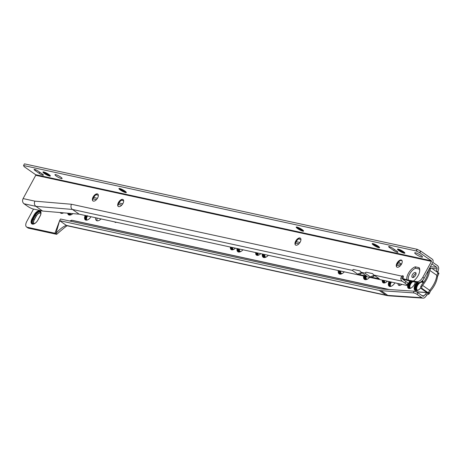 <?xml version="1.0" encoding="UTF-8"?>
<svg xmlns="http://www.w3.org/2000/svg" width="462" height="462" viewBox="0 0 462 462"><rect width="100%" height="100%" fill="white"/><g stroke="black" fill="none" stroke-linecap="round" stroke-linejoin="round"><path stroke-width="0.69" d="M404.331 280.394A4.562 2.374 -55.1 0 0 404.464 279.602M403.182 277.518A4.562 2.374 -55.1 0 0 402.546 277.564M403.164 278.759A4.562 2.374 -55.1 0 0 402.668 279.036M422.799 282.594A4.672 2.431 -55.1 0 0 422.487 282.288A4.672 2.431 -55.1 0 0 422.008 282.08A4.672 2.431 -55.1 0 0 417.55 285.146A4.672 2.431 -55.1 0 0 417.14 289.951A4.672 2.431 -55.1 0 0 417.538 290.136M422.563 282.34A4.672 2.431 -55.1 0 0 422.164 282.184A4.672 2.431 -55.1 0 0 417.752 285.175A4.672 2.431 -55.1 0 0 417.221 290.003M419.623 282.478A4.787 2.483 -55.1 0 0 416.562 286.457A4.787 2.483 -55.1 0 0 416.868 289.899A4.787 2.483 -55.1 0 0 417.359 290.113A4.787 2.483 -55.1 0 0 418.185 290.101M422.36 280.642A5.96 3.095 -55.1 0 1 422.996 283.171A4.787 2.483 -55.1 0 0 422.343 282.051A4.787 2.483 -55.1 0 0 421.852 281.837A4.787 2.483 -55.1 0 0 420.83 281.901M422.447 282.126A4.787 2.483 -55.1 0 0 422.06 281.982A4.787 2.483 -55.1 0 0 417.561 285.019A4.787 2.483 -55.1 0 0 416.978 289.963M418.739 282.64A5.082 2.639 -55.1 0 0 416.493 289.997A5.082 2.639 -55.1 0 0 417.019 290.223A5.082 2.639 -55.1 0 0 418.035 290.176M423.007 283.05A5.082 2.639 -55.1 0 0 422.308 281.664A5.082 2.639 -55.1 0 0 421.783 281.439A5.082 2.639 -55.1 0 0 421.517 281.404M422.407 281.739A5.082 2.639 -55.1 0 0 421.991 281.583A5.082 2.639 -55.1 0 0 421.315 281.56M418.191 282.588A5.377 2.789 -55.1 0 0 416.118 290.096A5.377 2.789 -55.1 0 0 416.672 290.332A5.377 2.789 -55.1 0 0 417.891 290.246M423.025 282.888A5.377 2.789 -55.1 0 0 422.268 281.277A5.377 2.789 -55.1 0 0 421.887 281.087M422.372 281.358A5.377 2.789 -55.1 0 0 421.922 281.185A5.377 2.789 -55.1 0 0 421.806 281.162M417.712 282.484A5.665 2.945 -55.1 0 0 415.742 290.188A5.665 2.945 -55.1 0 0 416.326 290.442A5.665 2.945 -55.1 0 0 417.752 290.303M423.03 282.738A5.665 2.945 -55.1 0 0 422.233 280.896A5.665 2.945 -55.1 0 0 422.153 280.844M417.25 282.38A5.96 3.095 -55.1 0 0 415.367 290.286A5.96 3.095 -55.1 0 0 415.985 290.552A5.96 3.095 -55.1 0 0 418.768 289.749M416.857 282.299A6.254 3.251 -55.1 0 0 415.049 290.419A6.254 3.251 -55.1 0 0 415.69 290.696A6.254 3.251 -55.1 0 0 420.715 287.913M423.019 283.137A6.254 3.251 -55.1 0 0 422.534 280.457M409.915 281.133A5.521 2.87 -55.1 0 0 408.35 288.265A5.521 2.87 -55.1 0 0 408.916 288.507A5.521 2.87 -55.1 0 0 415.315 282.195M410.961 281.358A5.082 2.639 -55.1 0 0 409.17 288.3A5.082 2.639 -55.1 0 0 409.69 288.525A5.082 2.639 -55.1 0 0 409.702 288.525M411.319 281.439A4.857 2.524 -55.1 0 0 409.447 288.224A4.857 2.524 -55.1 0 0 409.95 288.438A4.857 2.524 -55.1 0 0 410.037 288.455M411.682 281.52A4.637 2.408 -55.1 0 0 409.182 285.66A4.637 2.408 -55.1 0 0 410.21 288.357A4.637 2.408 -55.1 0 0 410.302 288.375M412.451 281.681A4.198 2.177 -55.1 0 0 409.967 285.141A4.198 2.177 -55.1 0 0 410.291 288.005A4.198 2.177 -55.1 0 0 410.724 288.19A4.198 2.177 -55.1 0 0 410.741 288.196M391.135 281.959L389.668 284.904A4.637 2.408 124.9 0 1 390.286 281.866M390.633 286.244A4.198 2.177 124.9 0 1 391.083 282.628L391.372 282.097M390.569 286.232A4.198 2.177 124.9 0 1 390.246 286.076A4.198 2.177 124.9 0 1 389.668 284.904M382.311 280.128A5.521 2.87 -55.1 0 0 383.033 282.738A5.521 2.87 -55.1 0 0 383.599 282.981A5.521 2.87 -55.1 0 0 387.387 281.231M384.372 282.998A5.082 2.639 -55.1 0 0 384.384 282.998A5.082 2.639 -55.1 0 1 383.853 282.773A5.082 2.639 -55.1 0 1 383.2 280.324M383.5 280.388A4.857 2.524 -55.1 0 0 384.136 282.698A4.857 2.524 -55.1 0 0 384.632 282.911A4.857 2.524 -55.1 0 0 384.719 282.929M383.807 280.451A4.637 2.408 -55.1 0 0 384.892 282.831A4.637 2.408 -55.1 0 0 384.99 282.848M384.419 280.584A4.198 2.177 -55.1 0 0 384.979 282.478A4.198 2.177 -55.1 0 0 385.406 282.663A4.198 2.177 -55.1 0 0 385.429 282.669M365.627 276.501A4.787 2.483 -55.1 0 0 366.239 278.846A4.787 2.483 -55.1 0 0 366.73 279.06A4.787 2.483 -55.1 0 0 367.556 279.048M365.223 276.409A5.082 2.639 -55.1 0 0 365.864 278.944A5.082 2.639 -55.1 0 0 366.383 279.169A5.082 2.639 -55.1 0 0 367.406 279.123M364.818 276.322A5.377 2.789 -55.1 0 0 365.488 279.042A5.377 2.789 -55.1 0 0 366.043 279.279A5.377 2.789 -55.1 0 0 367.261 279.192M364.414 276.236A5.665 2.945 -55.1 0 0 365.113 279.14A5.665 2.945 -55.1 0 0 365.696 279.389A5.665 2.945 -55.1 0 0 367.123 279.25M364.01 276.149A5.96 3.095 -55.1 0 0 364.737 279.239A5.96 3.095 -55.1 0 0 365.355 279.498A5.96 3.095 -55.1 0 0 368.139 278.696M363.663 276.068A6.254 3.251 -55.1 0 0 364.414 279.371A6.254 3.251 -55.1 0 0 365.061 279.649A6.254 3.251 -55.1 0 0 369.635 277.373M340.309 270.992A4.787 2.483 -55.1 0 0 340.921 273.319A4.787 2.483 -55.1 0 0 341.418 273.533A4.787 2.483 -55.1 0 0 342.238 273.521M339.905 270.899A5.082 2.639 -55.1 0 0 340.546 273.417A5.082 2.639 -55.1 0 0 341.072 273.643A5.082 2.639 -55.1 0 0 342.088 273.596M339.501 270.813A5.377 2.789 -55.1 0 0 340.171 273.516A5.377 2.789 -55.1 0 0 340.725 273.752A5.377 2.789 -55.1 0 0 341.944 273.666M339.096 270.726A5.665 2.945 -55.1 0 0 339.795 273.614A5.665 2.945 -55.1 0 0 340.384 273.862A5.665 2.945 -55.1 0 0 341.805 273.729M338.692 270.64A5.96 3.095 -55.1 0 0 339.426 273.712A5.96 3.095 -55.1 0 0 340.038 273.978A5.96 3.095 -55.1 0 0 342.821 273.169M338.34 270.559A6.254 3.251 -55.1 0 0 339.102 273.845A6.254 3.251 -55.1 0 0 339.743 274.122A6.254 3.251 -55.1 0 0 344.311 271.858M264.356 254.464A4.787 2.483 -55.1 0 0 264.974 256.745A4.787 2.483 -55.1 0 0 265.471 256.953A4.787 2.483 -55.1 0 0 266.291 256.941M263.946 254.377A5.082 2.639 -55.1 0 0 264.599 256.843A5.082 2.639 -55.1 0 0 265.124 257.068A5.082 2.639 -55.1 0 0 266.141 257.022M263.542 254.285A5.377 2.789 -55.1 0 0 264.224 256.936A5.377 2.789 -55.1 0 0 264.778 257.178A5.377 2.789 -55.1 0 0 265.997 257.091M263.138 254.198A5.665 2.945 -55.1 0 0 263.854 257.034A5.665 2.945 -55.1 0 0 264.437 257.288A5.665 2.945 -55.1 0 0 265.858 257.149M262.734 254.112A5.96 3.095 -55.1 0 0 263.479 257.132A5.96 3.095 -55.1 0 0 264.091 257.398A5.96 3.095 -55.1 0 0 266.874 256.595M262.387 254.036A6.254 3.251 -55.1 0 0 263.155 257.265A6.254 3.251 -55.1 0 0 263.796 257.542A6.254 3.251 -55.1 0 0 268.324 255.324M255.723 252.587A5.521 2.87 -55.1 0 0 256.456 255.111A5.521 2.87 -55.1 0 0 257.022 255.353A5.521 2.87 -55.1 0 0 260.741 253.678M257.796 255.37A5.082 2.639 -55.1 0 0 257.808 255.37A5.082 2.639 -55.1 0 1 257.276 255.145A5.082 2.639 -55.1 0 1 256.606 252.778M256.912 252.841A4.857 2.524 -55.1 0 0 257.553 255.07A4.857 2.524 -55.1 0 0 258.056 255.284A4.857 2.524 -55.1 0 0 258.142 255.301M257.219 252.91A4.637 2.408 -55.1 0 0 258.316 255.203A4.637 2.408 -55.1 0 0 258.408 255.22M257.831 253.043A4.198 2.177 -55.1 0 0 258.397 254.851A4.198 2.177 -55.1 0 0 258.83 255.036A4.198 2.177 -55.1 0 0 258.847 255.041M239.039 248.954A4.787 2.483 -55.1 0 0 239.662 251.218A4.787 2.483 -55.1 0 0 240.153 251.432A4.787 2.483 -55.1 0 0 240.979 251.42M238.629 248.868A5.082 2.639 -55.1 0 0 239.287 251.316A5.082 2.639 -55.1 0 0 239.807 251.542A5.082 2.639 -55.1 0 0 240.829 251.495M238.225 248.775A5.377 2.789 -55.1 0 0 238.912 251.415A5.377 2.789 -55.1 0 0 239.466 251.651A5.377 2.789 -55.1 0 0 240.685 251.565M237.82 248.689A5.665 2.945 -55.1 0 0 238.536 251.507A5.665 2.945 -55.1 0 0 239.12 251.761A5.665 2.945 -55.1 0 0 240.54 251.623M237.416 248.602A5.96 3.095 -55.1 0 0 238.161 251.605A5.96 3.095 -55.1 0 0 238.773 251.871A5.96 3.095 -55.1 0 0 241.562 251.068M237.07 248.527A6.254 3.251 -55.1 0 0 237.838 251.738A6.254 3.251 -55.1 0 0 238.484 252.015A6.254 3.251 -55.1 0 0 242.995 249.815M230.405 247.078A5.521 2.87 -55.1 0 0 231.139 249.584A5.521 2.87 -55.1 0 0 231.71 249.827A5.521 2.87 -55.1 0 0 235.412 248.163M231.289 247.268A5.082 2.639 -55.1 0 0 231.959 249.619A5.082 2.639 -55.1 0 0 232.484 249.844A5.082 2.639 -55.1 0 0 232.49 249.844M231.595 247.332A4.857 2.524 -55.1 0 0 232.242 249.544A4.857 2.524 -55.1 0 0 232.738 249.757A4.857 2.524 -55.1 0 0 232.825 249.775M231.901 247.401A4.637 2.408 -55.1 0 0 232.998 249.676A4.637 2.408 -55.1 0 0 233.096 249.694M232.513 247.534A4.198 2.177 -55.1 0 0 233.085 249.324A4.198 2.177 -55.1 0 0 233.518 249.509A4.198 2.177 -55.1 0 0 233.535 249.515M87.347 215.65L85.88 218.595A4.637 2.408 124.9 0 1 86.411 215.742M86.844 219.935A4.198 2.177 124.9 0 1 87.301 216.314L87.485 215.979M86.781 219.924A4.198 2.177 124.9 0 1 86.463 219.768A4.198 2.177 124.9 0 1 85.88 218.595M69.779 213.369A4.787 2.483 -55.1 0 0 70.363 214.264A4.787 2.483 -55.1 0 0 70.853 214.478A4.787 2.483 -55.1 0 0 71.679 214.466M69.346 213.328A5.082 2.639 -55.1 0 0 69.987 214.362A5.082 2.639 -55.1 0 0 70.513 214.587A5.082 2.639 -55.1 0 0 71.529 214.541M68.919 213.294A5.377 2.789 -55.1 0 0 69.612 214.46A5.377 2.789 -55.1 0 0 70.166 214.697A5.377 2.789 -55.1 0 0 71.385 214.611M68.492 213.259A5.665 2.945 -55.1 0 0 69.236 214.559A5.665 2.945 -55.1 0 0 69.82 214.807A5.665 2.945 -55.1 0 0 71.246 214.668M68.064 213.225A5.96 3.095 -55.1 0 0 68.867 214.651A5.96 3.095 -55.1 0 0 69.479 214.917A5.96 3.095 -55.1 0 0 72.263 214.114M67.689 213.19A6.254 3.251 -55.1 0 0 68.543 214.79A6.254 3.251 -55.1 0 0 69.184 215.067A6.254 3.251 -55.1 0 0 72.886 213.635M62.226 212.722A5.082 2.639 -55.1 0 0 62.601 212.861A5.082 2.639 -55.1 0 0 63.531 212.838M61.625 212.67A5.377 2.789 -55.1 0 0 61.7 212.734A5.377 2.789 -55.1 0 0 62.255 212.97A5.377 2.789 -55.1 0 0 63.473 212.884M61.094 212.63A5.665 2.945 -55.1 0 0 61.331 212.832A5.665 2.945 -55.1 0 0 61.914 213.08A5.665 2.945 -55.1 0 0 63.334 212.942M60.597 212.584A5.96 3.095 -55.1 0 0 60.955 212.924A5.96 3.095 -55.1 0 0 61.567 213.19A5.96 3.095 -55.1 0 0 63.565 212.838M60.147 212.549A6.254 3.251 -55.1 0 0 60.632 213.063A6.254 3.251 -55.1 0 0 61.273 213.34A6.254 3.251 -55.1 0 0 63.617 212.843M32.946 223.562A4.637 2.408 124.9 0 1 33.183 219.271L35.256 215.454A4.637 2.408 124.9 0 1 39.923 211.989A4.637 2.408 124.9 0 1 40.321 212.145M34.506 223.568A3.904 2.027 124.9 0 1 33.957 223.371A3.904 2.027 124.9 0 1 34.096 219.716L36.169 215.898A3.904 2.027 124.9 0 1 40.096 212.982A3.904 2.027 124.9 0 1 40.494 213.155A3.904 2.027 124.9 0 1 40.87 213.606M40.569 213.213A3.904 2.027 -55.1 0 0 40.252 213.092A3.904 2.027 -55.1 0 0 36.325 216.008L34.252 219.825A3.904 2.027 -55.1 0 0 34.038 223.423M34.332 223.66A4.637 2.408 124.9 0 1 32.866 223.51A4.637 2.408 124.9 0 1 33.027 219.161L35.1 215.344A4.637 2.408 124.9 0 1 39.772 211.879A4.637 2.408 124.9 0 1 40.246 212.087A4.637 2.408 124.9 0 1 40.893 213.409M34.223 223.706A4.857 2.524 124.9 0 1 32.588 223.585A4.857 2.524 124.9 0 1 32.756 219.028L34.829 215.211A4.857 2.524 124.9 0 1 39.72 211.579A4.857 2.524 124.9 0 1 40.217 211.798A4.857 2.524 124.9 0 1 40.904 213.294M32.663 223.631A4.857 2.524 124.9 0 1 32.912 219.138L34.985 215.321A4.857 2.524 124.9 0 1 39.876 211.688A4.857 2.524 124.9 0 1 40.292 211.856M34.124 223.752A5.082 2.639 124.9 0 1 32.305 223.654A5.082 2.639 124.9 0 1 32.484 218.896L34.552 215.078A5.082 2.639 124.9 0 1 39.668 211.284A5.082 2.639 124.9 0 1 40.188 211.509A5.082 2.639 124.9 0 1 40.91 213.178M32.386 223.706A5.082 2.639 124.9 0 1 32.635 219.005L34.708 215.182A5.082 2.639 124.9 0 1 39.824 211.388A5.082 2.639 124.9 0 1 40.263 211.561M34.28 214.946A5.301 2.755 124.9 0 1 39.616 210.984A5.301 2.755 124.9 0 1 40.165 211.221A5.301 2.755 124.9 0 1 39.975 216.187L37.907 220.004A5.301 2.755 124.9 0 1 32.022 223.729A5.301 2.755 124.9 0 1 32.207 218.763L34.436 215.049A5.301 2.755 124.9 0 1 39.772 211.094A5.301 2.755 124.9 0 1 40.24 211.273M39.668 210.759A5.521 2.87 -55.1 0 0 34.113 214.882L32.04 218.699A5.521 2.87 -55.1 0 0 31.843 223.874A5.521 2.87 -55.1 0 0 37.971 219.993L40.044 216.176A5.521 2.87 -55.1 0 0 40.234 211.001A5.521 2.87 -55.1 0 0 39.668 210.759M40.263 211.018A5.521 2.87 -55.1 0 0 39.72 210.793A5.521 2.87 -55.1 0 0 34.165 214.917L32.092 218.734A5.521 2.87 -55.1 0 0 31.872 223.891M421.893 286.648A1.473 1.201 93.9 0 0 422.308 288.652L421.205 288.577A1.473 1.201 -86.1 0 1 420.79 286.573L421.893 286.648L422.528 285.337A18.11 9.407 -55.1 0 0 426.657 279.348A18.11 9.407 -55.1 0 0 429.729 270.357L436.85 275.323L437.491 276.495M422.528 285.337L429.643 290.303A18.11 9.407 -55.1 0 0 433.772 284.315A18.11 9.407 -55.1 0 0 436.85 275.323L437.993 272.649L432.01 268.48A1.473 1.201 93.9 0 0 430.365 269.04L429.256 268.965L428.418 270.715A16.193 8.414 124.9 0 1 425.629 279.123A16.193 8.414 124.9 0 1 421.633 284.829L420.79 286.573M397.967 283.535A4.562 2.374 -55.1 0 0 398.614 285.233A4.562 2.374 -55.1 0 0 401.801 284.373M389.027 281.589A5.521 2.87 -55.1 0 0 389.114 286.203A5.521 2.87 -55.1 0 0 394.918 282.871M113.652 221.673L111.891 221.286M95.669 217.758A5.89 3.061 -55.1 0 0 96.442 220.53A5.89 3.061 -55.1 0 0 101.08 218.936M116.534 222.297L115.373 222.459L114.611 221.881M33.507 209.072L26.779 221.465A5.89 3.061 -55.1 0 0 26.571 226.986A5.89 3.061 -55.1 0 0 27.177 227.246L55.105 233.264M70.784 221.252L71.639 220.299A0.439 0.37 102.3 0 0 71.702 220.212L69.722 221.021M85.152 215.471A5.521 2.87 -55.1 0 0 85.331 219.889A5.521 2.87 -55.1 0 0 91.014 216.747M399.387 283.841A4.562 2.374 -55.1 0 0 399.439 285.47M412.682 281.733A4.198 2.177 -55.1 0 0 410.164 285.123A4.198 2.177 -55.1 0 0 410.372 288.057M70.178 213.404A4.672 2.431 -55.1 0 0 70.715 214.368M26.571 226.986L27.911 227.922A5.89 3.061 -55.1 0 0 28.517 228.182L56.376 234.263A2.206 0.398 28.5 0 0 56.63 234.292L56.647 234.292A2.35 0.422 28.5 0 0 56.774 234.257C59.575 231.791 67.677 224.671 67.521 225.814M97.135 218.076A5.89 3.061 -55.1 0 0 97.234 220.819M232.675 247.568A4.198 2.177 -55.1 0 0 233.166 249.376M239.495 249.053A4.672 2.431 -55.1 0 0 240.009 251.322M257.992 253.078A4.198 2.177 -55.1 0 0 258.477 254.903M264.813 254.562A4.672 2.431 -55.1 0 0 265.327 256.849M340.771 271.09A4.672 2.431 -55.1 0 0 341.274 273.423M366.089 276.599A4.672 2.431 -55.1 0 0 366.585 278.95M384.58 280.625A4.198 2.177 -55.1 0 0 385.054 282.53M436.446 271.575A1.473 0.837 107.4 0 1 436.492 271.304L437.993 271.777L438.571 269.294A3.384 2.76 93.9 0 0 437.329 265.511L432.767 262.329A2.356 1.969 102.3 0 0 432.224 259.13L420.755 251.126L419.86 252.783L431.329 260.782A0.439 0.37 102.3 0 1 431.433 261.382L422.817 277.258A5.89 3.061 124.9 0 1 416.886 281.658L408.35 280.151L403.031 278.644A0.722 0.375 124.9 0 1 402.956 278.609A0.722 0.375 124.9 0 1 402.979 277.933A2.206 1.149 -55.1 0 0 403.066 275.854A2.206 1.149 -55.1 0 0 401.715 276.114L400.808 278.245A3.829 3.199 102.3 0 0 402.24 281.219L404.955 283.114A5.89 1.063 28.5 0 1 406.964 285.233A5.89 1.063 28.5 0 1 406.595 285.383L79.164 214.166L42.62 211.053L33.125 208.986A4.418 0.797 -151.5 0 1 27.656 206.312L23.989 203.754C22.471 202.425 22.17 200.699 23.1 198.585L35.741 175.283L431.433 261.382M431.889 263.941L436.526 267.18A1.473 1.201 -86.1 0 1 437.064 268.826L436.492 271.304M425.6 293.959L424.099 295.79A1.473 1.201 -86.1 0 1 422.643 296.044L417.925 292.752L417.128 294.421L421.841 297.713A3.384 2.76 93.9 0 0 423.036 298.14A3.384 2.76 93.9 0 0 425.184 297.124L426.686 295.293L425.6 293.959A1.473 0.641 140.8 0 1 427.246 292.96L427.321 292.873M379.204 290.425A36.954 19.196 124.9 0 0 381.058 290.685L413.363 292.868L414.166 291.199L381.86 289.016A35.037 18.203 124.9 0 1 380.099 288.767L60.493 219.005L59.592 220.657L379.204 290.425L385.984 295.154L66.372 225.392L59.592 220.657L55.989 233.385A2.35 0.422 28.5 0 1 56.774 234.257M381.058 290.685L387.837 295.414A36.954 19.196 124.9 0 1 385.984 295.154A3.384 2.83 102.3 0 0 386.85 295.536L67.238 225.774A3.384 2.83 102.3 0 1 66.372 225.392C63.242 226.461 59.777 229.129 55.989 233.385L55.036 233.327M400.34 260.458L401.998 260.574M300.941 239.46L298.417 238.912M123.666 200.768L121.263 200.242M98.337 195.241L95.957 194.721M60.493 219.005L60.193 219.56M59.477 221.044L54.961 233.16M115.113 222.378L114.853 221.933M437.993 271.777A1.473 0.837 -72.6 0 0 437.964 272.632M414.166 291.199A2.945 0.751 25.7 0 1 417.925 292.752M417.128 294.421A2.945 0.751 -154.3 0 0 413.363 292.868M428.401 294.294A2.356 0.895 -140.7 0 0 428.823 294.144A2.356 0.895 -140.7 0 0 428.586 293.047L427.31 292.96L428.338 294.294A1.473 0.641 -39.2 0 0 426.686 295.293M437.993 272.649L438.9 273.204L438.796 273.654L437.861 273.215A2.356 0.601 25.7 0 1 438.623 274.145A2.356 2.356 0 0 0 438.796 273.654M428.586 293.047L428.291 292.827L429.643 290.303L430.191 290.823M422.308 288.652L428.291 292.827M421.205 288.577L427.183 292.752M429.256 268.965A1.473 1.201 -86.1 0 1 430.388 268.214L431.491 268.289M429.729 270.357L430.365 269.04M428.903 293.93A2.356 0.895 39.3 0 0 429.094 293.809A2.356 0.895 39.3 0 0 428.632 292.406A2.356 0.601 25.7 0 1 429.394 293.335L430.526 290.991C434.499 286.325 436.838 281.439 437.543 276.334M32.103 223.781A5.301 2.755 124.9 0 1 32.363 218.867L34.436 215.049M60.239 212.555A6.254 3.251 -55.1 0 0 60.707 213.115M60.707 212.595A5.96 3.095 -55.1 0 0 61.059 212.994M67.833 213.201A6.254 3.251 -55.1 0 0 68.619 214.842M68.255 213.236A5.96 3.095 -55.1 0 0 68.971 214.72M68.676 213.277A5.665 2.945 -55.1 0 0 69.346 214.622M69.104 213.311A5.377 2.789 -55.1 0 0 69.722 214.524M69.525 213.346A5.082 2.639 -55.1 0 0 70.097 214.426M69.953 213.38A4.787 2.483 -55.1 0 0 70.472 214.333M70.045 213.392A4.672 2.431 -55.1 0 0 70.634 214.316A4.672 2.431 -55.1 0 0 71.032 214.507M86.036 218.699A4.637 2.408 124.9 0 1 86.596 215.783M86.284 219.745A4.857 2.524 124.9 0 1 86.29 215.719M86.001 219.82A5.082 2.639 124.9 0 1 85.984 215.65M87.572 219.889A4.857 2.524 124.9 0 1 86.203 219.693A4.857 2.524 124.9 0 1 86.105 215.679M85.724 219.889A5.301 2.755 124.9 0 1 85.678 215.587M87.387 219.964A5.082 2.639 124.9 0 1 85.92 219.768A5.082 2.639 124.9 0 1 85.799 215.61M85.378 215.517A5.521 2.87 -55.1 0 0 85.424 219.952M87.081 220.068A5.301 2.755 124.9 0 1 85.643 219.837A5.301 2.755 124.9 0 1 85.493 215.546M231.757 247.372A4.857 2.524 -55.1 0 0 232.322 249.595M231.456 247.303A5.082 2.639 -55.1 0 0 232.04 249.671M231.15 247.239A5.301 2.755 -55.1 0 0 231.757 249.74M230.983 247.199A5.301 2.755 -55.1 0 0 231.676 249.688A5.301 2.755 -55.1 0 0 232.028 249.867M230.844 247.17A5.521 2.87 -55.1 0 0 231.358 249.711M237.237 248.562A6.254 3.251 -55.1 0 0 237.918 251.79M237.641 248.648A5.96 3.095 -55.1 0 0 238.265 251.675M238.046 248.735A5.665 2.945 -55.1 0 0 238.64 251.576M238.45 248.827A5.377 2.789 -55.1 0 0 239.016 251.478M238.854 248.914A5.082 2.639 -55.1 0 0 239.391 251.38M239.258 249.001A4.787 2.483 -55.1 0 0 239.766 251.282M239.328 249.018A4.672 2.431 -55.1 0 0 239.928 251.27A4.672 2.431 -55.1 0 0 240.332 251.455M257.08 252.881A4.857 2.524 -55.1 0 0 257.634 255.122M256.774 252.812A5.082 2.639 -55.1 0 0 257.351 255.191M256.468 252.749A5.301 2.755 -55.1 0 0 257.074 255.267M256.3 252.708A5.301 2.755 -55.1 0 0 256.993 255.215A5.301 2.755 -55.1 0 0 257.346 255.394M256.167 252.679A5.521 2.87 -55.1 0 0 256.676 255.238M262.555 254.071A6.254 3.251 -55.1 0 0 263.23 257.317M262.959 254.158A5.96 3.095 -55.1 0 0 263.583 257.201M263.363 254.244A5.665 2.945 -55.1 0 0 263.958 257.103M263.767 254.337A5.377 2.789 -55.1 0 0 264.333 257.005M264.172 254.423A5.082 2.639 -55.1 0 0 264.709 256.907M264.576 254.51A4.787 2.483 -55.1 0 0 265.084 256.808M264.645 254.527A4.672 2.431 -55.1 0 0 265.246 256.797A4.672 2.431 -55.1 0 0 265.644 256.982M338.513 270.599A6.254 3.251 -55.1 0 0 339.177 273.897M338.917 270.686A5.96 3.095 -55.1 0 0 339.53 273.781M339.322 270.772A5.665 2.945 -55.1 0 0 339.905 273.683M339.726 270.865A5.377 2.789 -55.1 0 0 340.28 273.585M340.13 270.951A5.082 2.639 -55.1 0 0 340.656 273.487M340.534 271.038A4.787 2.483 -55.1 0 0 341.031 273.388M340.598 271.055A4.672 2.431 -55.1 0 0 341.193 273.377A4.672 2.431 -55.1 0 0 341.591 273.562M363.831 276.109A6.254 3.251 -55.1 0 0 364.495 279.423M364.235 276.195A5.96 3.095 -55.1 0 0 364.847 279.302M364.639 276.282A5.665 2.945 -55.1 0 0 365.217 279.204M365.044 276.368A5.377 2.789 -55.1 0 0 365.592 279.112M365.448 276.461A5.082 2.639 -55.1 0 0 365.968 279.013M365.852 276.547A4.787 2.483 -55.1 0 0 366.343 278.915M365.921 276.565A4.672 2.431 -55.1 0 0 366.505 278.898A4.672 2.431 -55.1 0 0 366.909 279.088M383.668 280.422A4.857 2.524 -55.1 0 0 384.211 282.75M383.362 280.359A5.082 2.639 -55.1 0 0 383.934 282.825M383.062 280.29A5.301 2.755 -55.1 0 0 383.651 282.894M382.894 280.255A5.301 2.755 -55.1 0 0 383.57 282.842A5.301 2.755 -55.1 0 0 383.922 283.021M382.755 280.226A5.521 2.87 -55.1 0 0 383.252 282.865M389.818 285.014A4.637 2.408 124.9 0 1 390.477 281.907M390.067 286.053A4.857 2.524 124.9 0 1 390.171 281.837M389.789 286.128A5.082 2.639 124.9 0 1 389.859 281.774M391.36 286.203A4.857 2.524 124.9 0 1 389.992 286.001A4.857 2.524 124.9 0 1 389.98 281.797M389.506 286.203A5.301 2.755 124.9 0 1 389.553 281.704M391.175 286.273A5.082 2.639 124.9 0 1 389.709 286.076A5.082 2.639 124.9 0 1 389.674 281.733M389.247 281.641A5.521 2.87 -55.1 0 0 389.212 286.261M390.869 286.376A5.301 2.755 124.9 0 1 389.426 286.151A5.301 2.755 124.9 0 1 389.368 281.664M411.538 281.485A4.857 2.524 -55.1 0 0 409.528 288.276M411.18 281.41A5.082 2.639 -55.1 0 0 409.245 288.352M410.822 281.329A5.301 2.755 -55.1 0 0 408.968 288.421M410.608 281.283A5.301 2.755 -55.1 0 0 408.887 288.369A5.301 2.755 -55.1 0 0 409.234 288.548M410.475 281.254A5.521 2.87 -55.1 0 0 408.564 288.392M417.071 282.346A6.254 3.251 -55.1 0 0 415.124 290.471M417.533 282.444A5.96 3.095 -55.1 0 0 415.477 290.355M418 282.548A5.665 2.945 -55.1 0 0 415.852 290.257M418.497 282.634A5.377 2.789 -55.1 0 0 416.227 290.159M419.173 282.594A5.082 2.639 -55.1 0 0 416.603 290.061M92.983 200.964A4.198 2.177 124.9 0 1 92.417 199.515A4.198 2.177 124.9 0 1 96.229 194.052A4.198 2.177 124.9 0 1 97.378 193.913A4.198 2.177 124.9 0 1 97.782 194.08A4.198 2.177 124.9 0 1 97.39 198.377A4.198 2.177 124.9 0 1 93.388 201.132A4.198 2.177 124.9 0 1 92.954 200.947A4.198 2.177 124.9 0 1 93.324 196.633A4.198 2.177 124.9 0 1 97.326 193.878A4.198 2.177 124.9 0 1 97.759 194.063M92.429 199.873A5.007 2.599 124.9 0 1 96.57 193.942M92.562 200.398A5.007 2.599 124.9 0 1 97.107 193.884A5.226 2.714 124.9 0 0 92.562 200.41M92.573 200.439A5.446 2.83 124.9 0 1 97.147 193.884M92.591 200.473A5.665 2.945 124.9 0 1 97.187 193.884M93.047 198.781A5.89 3.061 124.9 0 1 95.755 194.895M118.307 206.474A4.198 2.177 124.9 0 1 117.741 205.024A4.198 2.177 124.9 0 1 121.552 199.561A4.198 2.177 124.9 0 1 122.701 199.422A4.198 2.177 124.9 0 1 123.106 199.59A4.198 2.177 124.9 0 1 122.713 203.886A4.198 2.177 124.9 0 1 118.711 206.641A4.198 2.177 124.9 0 1 118.278 206.456A4.198 2.177 124.9 0 1 118.647 202.142A4.198 2.177 124.9 0 1 122.649 199.388A4.198 2.177 124.9 0 1 123.083 199.572M117.758 205.382A5.007 2.599 124.9 0 1 121.893 199.451M117.885 205.908A5.007 2.599 124.9 0 1 122.43 199.393A5.226 2.714 124.9 0 0 117.891 205.919M117.902 205.948A5.446 2.83 124.9 0 1 122.47 199.393M117.914 205.983A5.665 2.945 124.9 0 1 122.511 199.393M118.37 204.291A5.89 3.061 124.9 0 1 121.079 200.404M295.57 245.045A4.198 2.177 124.9 0 1 295.004 243.595A4.198 2.177 124.9 0 1 298.822 238.132A4.198 2.177 124.9 0 1 299.965 237.994A4.198 2.177 124.9 0 1 300.375 238.161M295.98 245.212A4.198 2.177 124.9 0 1 295.547 245.027A4.198 2.177 124.9 0 1 295.917 240.714A4.198 2.177 124.9 0 1 299.919 237.959A4.198 2.177 124.9 0 1 300.352 238.144A4.198 2.177 124.9 0 1 299.982 242.458A4.198 2.177 124.9 0 1 295.98 245.212M295.022 243.953A5.007 2.599 124.9 0 1 299.162 238.022M299.711 237.965A5.226 2.714 124.9 0 0 295.154 244.49A5.007 2.599 124.9 0 1 299.699 237.965M295.166 244.519A5.446 2.83 124.9 0 1 299.74 237.965M295.183 244.554A5.665 2.945 124.9 0 1 299.78 237.97M295.634 242.862A5.89 3.061 124.9 0 1 298.348 238.975M396.87 267.088A4.198 2.177 124.9 0 1 396.304 265.638A4.198 2.177 124.9 0 1 400.115 260.175A4.198 2.177 124.9 0 1 401.264 260.037A4.198 2.177 124.9 0 1 401.669 260.204M397.274 267.255A4.198 2.177 124.9 0 1 396.841 267.071A4.198 2.177 124.9 0 1 397.21 262.751A4.198 2.177 124.9 0 1 401.212 260.002A4.198 2.177 124.9 0 1 401.645 260.187A4.198 2.177 124.9 0 1 401.276 264.501A4.198 2.177 124.9 0 1 397.274 267.255M396.321 265.991A5.007 2.599 124.9 0 1 400.456 260.066M396.448 266.522A5.007 2.599 124.9 0 1 400.993 260.002M401.033 260.008A5.446 2.83 124.9 0 0 396.465 266.557A5.226 2.714 124.9 0 1 401.004 260.002M396.477 266.597A5.665 2.945 124.9 0 1 401.074 260.008M396.933 264.905A5.89 3.061 124.9 0 1 399.642 261.018M50.358 175.982A4.198 0.757 28.5 0 1 50.248 176.039A4.198 0.757 28.5 0 1 49.307 175.918A4.198 0.757 28.5 0 1 45.42 174.093A4.198 0.757 28.5 0 1 43.001 172.107A4.198 0.757 28.5 0 1 42.989 171.98M44.04 172.043A4.198 0.757 28.5 0 1 48.244 174.058A4.198 0.757 28.5 0 1 50.346 176.016A4.198 0.757 28.5 0 1 49.272 175.982A4.198 0.757 28.5 0 1 45.068 173.966A4.198 0.757 28.5 0 1 42.966 172.008A4.198 0.757 28.5 0 1 44.04 172.043M50.196 175.6A5.007 0.907 28.5 0 1 50.191 175.6A5.007 0.907 28.5 0 1 43.399 171.91M126.328 192.51A4.198 0.757 28.5 0 1 126.218 192.567A4.198 0.757 28.5 0 1 120.409 189.986A4.198 0.757 28.5 0 1 118.971 188.635A4.198 0.757 28.5 0 1 118.959 188.513M124.884 191.031A4.198 0.757 28.5 0 1 126.317 192.544A4.198 0.757 28.5 0 1 124.105 192.1A4.198 0.757 28.5 0 1 120.374 190.049A4.198 0.757 28.5 0 1 118.942 188.542A4.198 0.757 28.5 0 1 121.154 188.987A4.198 0.757 28.5 0 1 124.884 191.031M126.166 192.128A5.007 0.907 28.5 0 1 120.351 189.195A5.007 0.907 28.5 0 1 119.369 188.438M125.872 191.811A5.007 0.907 28.5 0 1 120.455 189.004A5.007 0.907 28.5 0 1 119.797 188.519M125.52 191.511A5.226 0.947 28.5 0 1 120.438 188.785A5.226 0.947 28.5 0 1 120.241 188.646M124.983 191.106A5.446 0.988 28.5 0 1 120.877 188.871M123.949 190.431A5.665 1.028 28.5 0 1 122.003 189.368M303.598 231.081A4.198 0.757 28.5 0 1 303.488 231.139A4.198 0.757 28.5 0 1 297.672 228.557A4.198 0.757 28.5 0 1 296.24 227.206A4.198 0.757 28.5 0 1 296.229 227.085M302.154 229.602A4.198 0.757 28.5 0 1 303.586 231.115A4.198 0.757 28.5 0 1 301.368 230.671A4.198 0.757 28.5 0 1 297.638 228.621A4.198 0.757 28.5 0 1 296.206 227.113A4.198 0.757 28.5 0 1 298.423 227.558A4.198 0.757 28.5 0 1 302.154 229.602M303.436 230.7A5.007 0.907 28.5 0 1 297.62 227.766A5.007 0.907 28.5 0 1 296.639 227.009M303.136 230.382A5.007 0.907 28.5 0 1 297.724 227.575A5.007 0.907 28.5 0 1 297.066 227.09M302.789 230.082A5.226 0.947 28.5 0 1 297.707 227.356A5.226 0.947 28.5 0 1 297.505 227.217M302.252 229.678A5.446 0.988 28.5 0 1 298.14 227.443M301.218 229.002A5.665 1.028 28.5 0 1 299.272 227.945M379.568 247.615A4.198 0.757 28.5 0 1 379.458 247.672A4.198 0.757 28.5 0 1 373.648 245.091A4.198 0.757 28.5 0 1 372.21 243.734A4.198 0.757 28.5 0 1 372.199 243.613M378.124 246.136A4.198 0.757 28.5 0 1 379.556 247.644A4.198 0.757 28.5 0 1 377.344 247.199A4.198 0.757 28.5 0 1 373.614 245.155A4.198 0.757 28.5 0 1 372.181 243.641A4.198 0.757 28.5 0 1 374.393 244.092A4.198 0.757 28.5 0 1 378.124 246.136M379.406 247.234A5.007 0.907 28.5 0 1 373.591 244.294A5.007 0.907 28.5 0 1 372.609 243.543M379.111 246.916A5.007 0.907 28.5 0 1 373.694 244.103A5.007 0.907 28.5 0 1 373.036 243.618M378.759 246.61A5.226 0.947 28.5 0 1 373.677 243.89A5.226 0.947 28.5 0 1 373.481 243.745M378.222 246.206A5.446 0.988 28.5 0 1 374.116 243.976M377.188 245.53A5.665 1.028 28.5 0 1 375.242 244.473M404.891 253.124A4.198 0.757 28.5 0 1 404.781 253.182A4.198 0.757 28.5 0 1 398.972 250.6A4.198 0.757 28.5 0 1 397.534 249.249A4.198 0.757 28.5 0 1 397.522 249.122M403.447 251.646A4.198 0.757 28.5 0 1 404.879 253.159A4.198 0.757 28.5 0 1 402.668 252.708A4.198 0.757 28.5 0 1 398.937 250.664A4.198 0.757 28.5 0 1 397.505 249.151A4.198 0.757 28.5 0 1 399.717 249.601A4.198 0.757 28.5 0 1 403.447 251.646M404.729 252.743A5.007 0.907 28.5 0 1 398.914 249.803A5.007 0.907 28.5 0 1 397.932 249.053M404.435 252.425A5.007 0.907 28.5 0 1 399.018 249.613A5.007 0.907 28.5 0 1 398.359 249.128M404.083 252.125A5.226 0.947 28.5 0 1 399.006 249.399A5.226 0.947 28.5 0 1 398.804 249.255M403.545 251.715A5.446 0.988 28.5 0 1 399.439 249.486M402.512 251.039A5.665 1.028 28.5 0 1 400.566 249.982M412.595 277.552A2.945 1.53 124.9 0 1 412.289 277.419A2.945 1.53 124.9 0 1 412.549 274.393A2.945 1.53 124.9 0 1 415.355 272.459A2.945 1.53 124.9 0 1 415.661 272.592A2.945 1.53 124.9 0 1 415.402 275.618A2.945 1.53 124.9 0 1 412.595 277.552M413.219 277.512A2.945 1.53 124.9 0 1 416.066 273.429M56.352 176.12A4.048 0.733 -151.5 0 0 59.95 178.095A4.048 0.733 -151.5 0 0 62.087 178.528A4.048 0.733 -151.5 0 0 60.701 177.067A4.048 0.733 -151.5 0 0 57.103 175.092A4.048 0.733 -151.5 0 0 54.966 174.665A4.048 0.733 -151.5 0 0 56.352 176.12M416.227 254.429A4.418 0.797 -151.5 0 0 420.154 256.577A4.418 0.797 -151.5 0 0 422.482 257.051A4.418 0.797 -151.5 0 0 420.974 255.457A4.418 0.797 -151.5 0 0 417.047 253.309A4.418 0.797 -151.5 0 0 414.72 252.835A4.418 0.797 -151.5 0 0 416.227 254.429M396.922 251.218L392.798 248.337A2.945 0.531 -151.5 0 0 390.182 246.904A2.945 0.531 -151.5 0 0 388.629 246.587A2.945 0.531 -151.5 0 0 389.633 247.649L393.757 250.531A2.945 0.531 -151.5 0 0 396.373 251.963A2.945 0.531 -151.5 0 0 397.926 252.275A2.945 0.531 -151.5 0 0 396.922 251.218M42.389 174.076L38.259 171.194A2.945 0.531 -151.5 0 0 35.643 169.762A2.945 0.531 -151.5 0 0 34.09 169.444A2.945 0.531 -151.5 0 0 35.095 170.507L39.224 173.383A2.945 0.531 -151.5 0 0 41.84 174.821A2.945 0.531 -151.5 0 0 43.393 175.133A2.945 0.531 -151.5 0 0 42.389 174.076M23.539 165.517L24.44 163.86L417.094 249.295L416.193 250.953L23.539 165.517L24.174 166.684L35.643 174.688A0.439 0.37 -77.7 0 1 35.741 175.283M416.193 250.953L419.86 252.783M417.094 249.295L420.755 251.126M404.244 279.487A0.722 0.375 124.9 0 0 404.296 279.545A0.722 0.375 124.9 0 0 404.371 279.579L405.174 279.753L403.828 278.817L405.168 279.753L410.112 281.173L418.231 282.594A5.89 3.061 124.9 0 0 424.156 278.193L432.773 262.318M403.361 276.859A2.206 1.149 -55.1 0 0 403.055 277.056L402.425 278.078A1.912 1.6 102.3 0 0 403.141 279.568L405.85 281.456A5.89 1.063 28.5 0 1 407.865 283.576L406.964 285.233M406.762 279.458A9.13 4.741 124.9 0 1 415.257 266.828L419.121 267.665A9.13 4.741 124.9 0 1 419.762 270.206A9.13 4.741 124.9 0 1 413.559 280.936M416.493 281.572L417.833 282.507L416.493 281.572M42.62 211.053L35.863 206.335C34.332 205.007 34.009 203.274 34.893 201.149L23.1 198.585M34.893 201.149L71.518 204.268L401.715 276.114L403.055 277.056M23.989 203.754L35.863 206.335L72.401 209.448L352.2 270.334L353.401 269.45L359.881 270.865L361.255 272.303L364.864 273.088L366.06 272.205L372.539 273.62L373.92 275.057L379.227 278.759M374.168 275.231L370.322 276.894L372.066 277.379L374.682 275.595M79.164 214.166L72.401 209.448A3.829 3.199 -77.7 0 1 71.518 204.268M361.509 272.476L357.663 274.139L359.401 274.624L362.023 272.834M361.255 272.303L366.562 276.005M408.35 280.151A8.097 4.204 124.9 0 1 415.615 268.249L419.242 269.034A8.097 4.204 124.9 0 1 419.739 270.732M419.242 269.034L419.121 267.665M366.539 275.987L359.401 274.624M379.198 278.742L372.066 277.379M402.425 278.078L400.808 278.245M415.615 268.249L415.257 266.828M47.979 173.897A5.665 1.028 28.5 0 1 46.033 172.84M49.012 174.572A5.446 0.988 28.5 0 1 44.901 172.343M49.55 174.983A5.226 0.947 28.5 0 1 44.265 172.112M49.896 175.283A5.007 0.907 28.5 0 1 43.826 171.985M36.325 216.008L35.1 215.344M416.106 291.759L426.796 292.481M427.142 272.69L428.089 272.753M389.183 289.512L71.702 220.212M427.2 272.58L428.112 272.644M429.516 268.312L429.839 268.335M432.022 268.486L437.064 268.826M416.36 291.868L426.946 292.585M422.083 295.651L424.099 295.79M93.012 198.862L96.448 199.613M118.33 204.389L121.76 205.14M295.559 243.07L298.931 243.809M396.829 265.176L400.173 265.91M388.484 289.46L71.639 220.299L69.791 221.032M398.562 262.168L401.461 264.189M93.688 197.476L97.442 198.296M119 203.003L122.753 203.823M296.206 241.684L299.959 242.498M397.47 263.785L401.212 264.605M28.517 228.182L27.177 227.246M398.591 262.133L401.478 264.154M430.359 266.759L436.526 267.18M423.036 298.14L389.033 295.842A3.384 2.76 93.9 0 1 387.837 295.414L421.841 297.713M34.252 219.825L33.027 219.161M35.643 174.688L431.329 260.782M417.284 249.411L416.389 251.062M364.864 273.088L370.322 276.894M373.92 275.057L402.24 281.219M352.2 270.334L357.663 274.139M404.371 279.579L403.031 278.644M418.231 282.594L416.886 281.658M405.85 281.456L404.955 283.114M424.156 278.193L422.817 277.258M420.564 251.016L419.669 252.668M390.061 246.852L389.633 247.649M394.357 249.428L393.757 250.531M35.528 169.71L35.095 170.507M39.819 172.286L39.224 173.383M389.033 295.842L386.85 295.536M429.394 293.335A2.356 2.356 0 0 1 429.094 293.809L428.823 294.144M437.531 276.42L438.623 274.145M404.296 279.545L402.956 278.609"/></g></svg>
